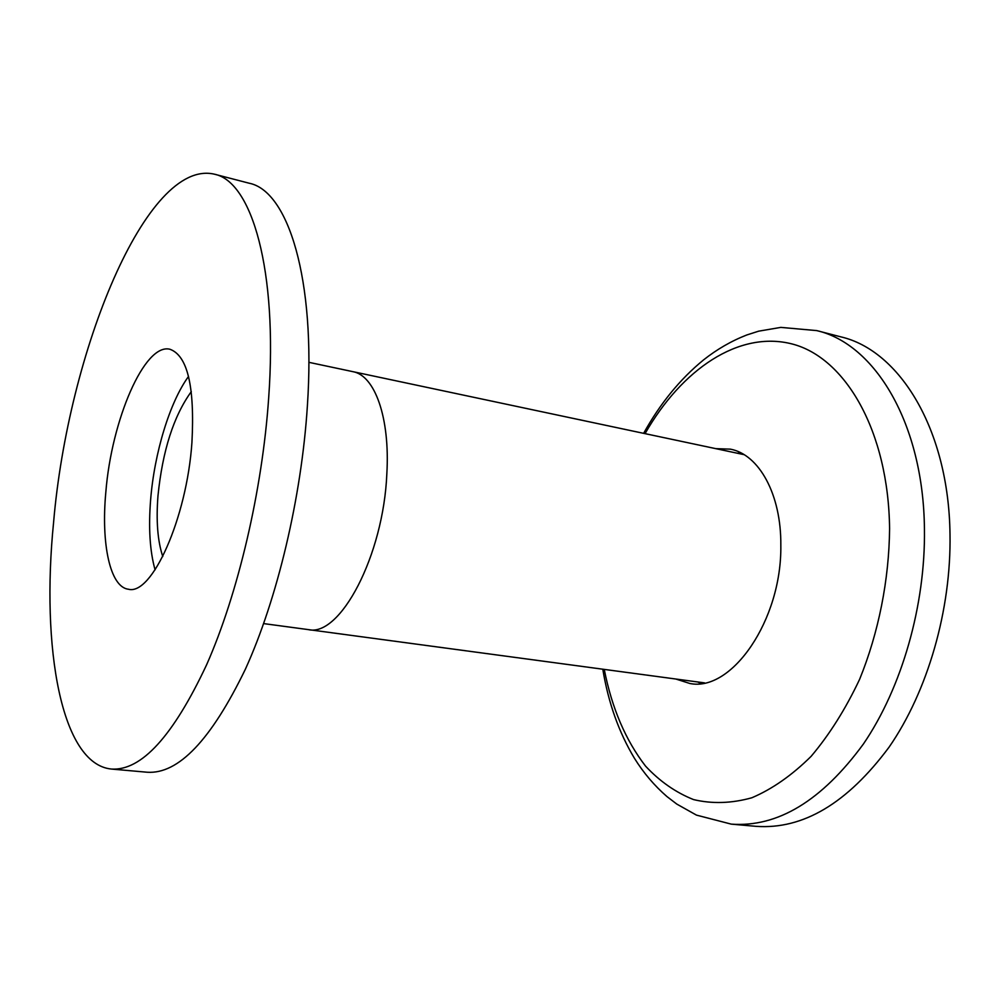 <?xml version="1.0" encoding="UTF-8"?>
<svg xmlns="http://www.w3.org/2000/svg" width="1000" height="1000" viewBox="0 0 1000 1000"><rect width="100%" height="100%" fill="white"/><g stroke="black" fill="none" stroke-linecap="round" stroke-linejoin="round"><path stroke-width="1.5" d="M816.737 330.6C874.825 343.85 923.475 423.338 924.438 529.038C925.55 605.4 901.8 687.775 863.375 744.05C821.775 800.788 777.75 827.487 731.287 824.137L756.062 826.338C802.987 829.7 847.337 803.3 889.1 747.125C927.675 691.4 951.35 609.837 950 534.138C948.725 429.338 899.45 350.262 840.763 336.838L816.737 330.6L780.825 327.388L758.65 331.175L746.812 334.963C731.35 340.988 716.9 349.325 703.475 359.975C680.05 379.162 660.088 403.625 643.625 433.338M740.938 452.9L737.362 453.225M697.775 681.975L701.038 683.487M675.825 679.025L689.825 683.475C731.675 692.262 781.963 619.987 780.825 545.312C781.338 494.375 758.988 454.425 730.387 449.15L715.7 448.638M308.863 362.325L352.837 371.65C374.787 375.375 390.112 417.6 386.85 473.587C383.537 555.625 340 637.537 308.2 629.587C340 637.537 383.537 555.625 386.85 473.587C390.112 417.6 374.787 375.375 352.837 371.65L744.062 454.65M188.538 376.45C169.8 402.013 154.388 452.9 150.638 499.625C148.387 527.762 149.863 551.175 155.075 569.862M191.312 391.6C173.663 416.012 162.55 450.712 157.988 495.7C156.025 520.788 157.625 541.075 162.775 556.525M268.65 398.288C277.925 269.85 251.737 181.388 214.35 174.175C146.325 158.3 68.075 352.175 53.587 522.388C40.987 647.825 61.163 764.175 111.4 769.05C141.312 771.012 173.062 736.25 206.625 664.75C238.012 593.8 262.25 490.863 268.65 398.288M105.825 492.238C100.988 543.775 110.037 587.1 128.387 589.225C151.738 595.837 186.75 518.575 191.925 442.562C194.875 386.688 187.537 355.588 169.913 349.25C144.512 342.738 111.475 420.25 105.825 492.238M604.25 669.4C611.862 708.075 625.638 740.325 645.575 766.15C659.8 781.388 675.8 792.537 693.6 799.6C712.2 804.013 731.612 803.413 751.838 797.775C772.188 789.112 791.938 775.312 811.1 756.363C829.463 734.638 845.65 708.925 859.65 679.237C878.612 632.562 889.087 579.975 889.587 528.675C888.5 431.15 845.375 357.688 792.237 344C738.85 330.15 681.663 369.475 645.05 433.638M111.4 769.05L147.262 772.237C178.375 774.3 211.05 740.025 245.275 669.425C277.238 599.338 301.5 497.65 307.375 406.012C315.938 278.888 288.075 190.875 249.188 183.225L214.35 174.175M731.338 824.15L696.45 815.113L676.8 804.087L666.938 796.55C654.4 785.675 643.587 772.962 634.525 758.413C618.9 732.475 608.325 702.738 602.8 669.212M263.65 623.6L704.562 682.887"/></g></svg>
